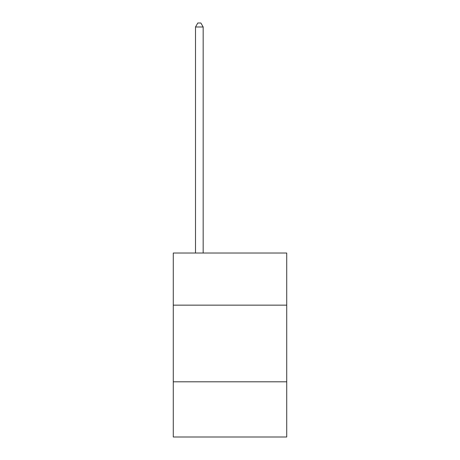 <?xml version="1.0" encoding="UTF-8"?>
<svg xmlns="http://www.w3.org/2000/svg" width="460" height="460" viewBox="0 0 460 460"><rect width="100%" height="100%" fill="white"/><g stroke="black" fill="none" stroke-linecap="round" stroke-linejoin="round"><path stroke-width="0.69" d="M286.724 305.152L286.724 253.029L173.276 253.029L173.276 305.152L286.724 305.152L286.724 437L173.276 437L173.276 305.152M286.724 381.806L173.276 381.806M203.17 253.029L203.17 26.985L195.506 26.985L195.506 253.029M195.506 26.985L197.806 23L200.87 23L203.17 26.985"/></g></svg>
